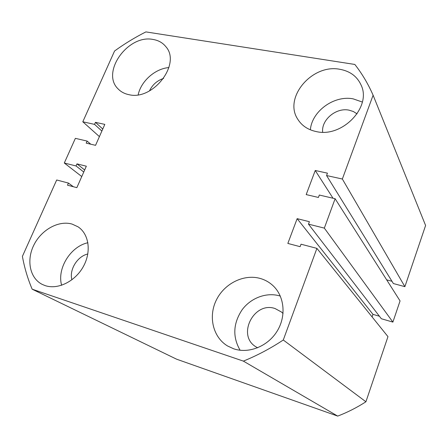 <?xml version="1.0" encoding="UTF-8"?>
<svg xmlns="http://www.w3.org/2000/svg" width="448" height="448" viewBox="0 0 448 448"><rect width="100%" height="100%" fill="white"/><g stroke="black" fill="none" stroke-linecap="round" stroke-linejoin="round"><path stroke-width="0.67" d="M233.722 348.813C248.853 353.993 267.999 346.282 277.228 331.005C286.552 315.784 284.346 295.882 272.709 285.382C269.142 282.15 265.042 279.86 260.411 278.505C244.048 273.734 224.504 283.377 216.39 299.947C208.13 316.439 212.85 337.176 227.584 345.985L233.722 348.813M280.336 296.1L279.787 295.932C266.498 292.006 250.83 297.881 242.054 309.865C233.106 323.512 232.456 336.974 240.111 350.246M316.193 131.561C342.076 137.995 371.924 107.083 361.105 85.086C357.123 76.39 350.028 71.126 339.83 69.289C312.133 63.683 283.304 97.703 297.741 119.196C301.773 125.67 307.922 129.791 316.193 131.561M362.337 102.049L353.175 98.862C334.102 95.026 311.802 111.266 310.38 129.819M128.878 94.657C153.031 100.918 181.429 63.846 165.872 46.698C162.719 42.767 158.463 40.359 153.098 39.463C127.949 34.121 100.593 72.548 118.177 88.984C120.994 91.885 124.561 93.778 128.878 94.657M45.091 285.589C57.814 289.985 75.169 281.462 83.322 266.588C91.594 251.765 88.995 233.934 78.019 226.811L72.083 224.078C58.744 220.164 41.513 229.662 33.942 244.894C26.219 260.058 29.753 278.174 42.23 284.396L45.091 285.589M322.666 132.199C321.149 119.913 336.084 107.363 348.975 110.141L353.343 111.507L357.073 113.882M257.634 347.799L255.814 346.752C236.55 335.278 254.083 301.022 275.083 308.554L281.534 312.06L283.052 313.499M149.492 90.91C152.432 84.711 157.147 80.545 163.626 78.406M71.904 279.804C69.059 269.685 77.375 256.278 87.825 253.982M32.166 289.195L243.376 361.116L337.697 416.097L176.585 359.184L32.166 289.195C27.709 278.667 24.455 267.73 22.4 256.374L56.683 179.984L68.432 183.07L67.491 185.181L76.849 187.656L86.335 166.202L76.972 163.873L76.048 165.962L64.299 163.016L81.76 176.546M73.388 186.743L68.432 183.07M84.666 169.977L76.972 163.873M83.754 172.032L76.048 165.962M90.754 144.206L87.119 141.081L75.37 138.348L64.299 163.016M102.766 129.03L95.458 122.338L104.815 124.387L95.558 145.326L86.201 143.142L87.119 141.081M101.875 131.04L94.55 124.376L95.458 122.338M99.411 136.612L82.802 121.783L94.55 124.376M373.106 95.211L342.35 179.021L404.886 286.664L425.6 225.478L373.106 95.211C368.178 83.972 362.09 73.718 354.838 64.45L145.886 31.903C134.988 37.414 124.55 43.775 114.57 50.999L82.802 121.783M342.35 179.021L326.564 175.543L327.449 173.163L315.241 170.492L306.191 194.594L318.416 197.45L319.312 195.042L335.121 198.722L324.335 228.116L392.89 322.101L400.058 300.922L335.121 198.722M404.886 286.664L393.372 283.545L326.564 175.543M333.015 198.229L315.241 170.492M391.972 281.282L386.674 279.849M392.89 322.101L381.338 318.73L308.493 224.151L324.335 228.116M372.086 316.91L372.966 314.356L297.147 218.658L309.4 221.704L308.493 224.151M372.966 314.356L379.411 316.232M316.904 248.371L283.276 340.004L365.915 401.772L387.968 336.638L316.904 248.371L301.034 244.205L300.115 246.674L287.84 243.432L297.147 218.658M283.276 340.004C270.463 348.482 257.163 355.516 243.376 361.116M365.915 401.772C356.922 407.568 347.519 412.345 337.697 416.097M87.903 242.743C70.638 246.361 56.806 268.537 61.634 285.275M168.924 67.57C155.165 68.611 140.991 81.183 138.186 94.774"/></g></svg>
